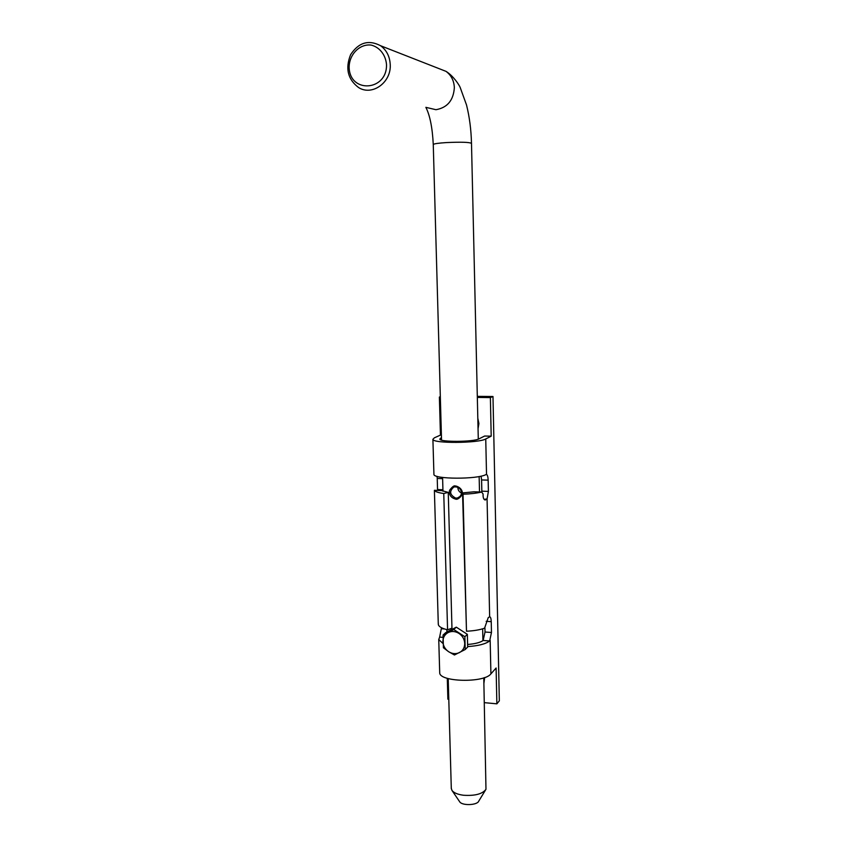 <?xml version="1.0" encoding="UTF-8"?>
<svg xmlns="http://www.w3.org/2000/svg" width="847" height="847" viewBox="0 0 847 847"><rect width="100%" height="100%" fill="white"/><g stroke="black" fill="none" stroke-linecap="round" stroke-linejoin="round"><path stroke-width="1.27" d="M484.346 702.65L496.871 703.836L499.328 700.829L492.986 396.512L477.306 396.354M433.918 474.087L433.929 474.394C433.399 479.296 477.454 479.487 485.966 474.574L486.527 474.489C487.48 474.976 488.031 476.861 488.158 480.154L488.401 491.408L487.067 498.915L484.135 499.37M440.334 397.052L439.381 397.042L440.451 435.104L434.373 437.825L432.902 439.307C432.351 443.595 478.714 443.32 485.744 438.958L491.196 436.173L490.381 397.582L492.986 396.512M481.668 492.043L473.96 491.8L481.668 492.043L483.055 493.939L483.108 496.215C483.372 498.682 484.124 499.931 485.352 499.974L485.035 499.952M473.96 491.8L462.547 492.922L466.485 631.216L463.034 494.235C470.424 493.939 476.565 493.219 481.477 492.075M466.485 631.216C473.738 630.888 479.762 629.882 484.558 628.199L488.232 617.654L489.651 616.775C490.582 616.891 491.112 618.522 491.239 621.666L486.178 621.306M484.749 499.857L486.517 499.465M434.458 490.349C435.146 491.684 438.248 492.732 443.764 493.515L448.254 492.393L441.806 490.625L434.426 490.307L434.437 492.139M434.511 494.373L434.564 496.31M438.1 617.643L438.153 619.76M438.217 621.92L438.375 624.779C439.085 626.844 442.145 628.506 447.565 629.797L443.764 493.515M491.196 436.173L484.632 436.036L479.106 438.81C473.748 442.049 439.413 442.24 439.784 439.053L441.467 437.687M447.565 629.797L451.959 628.156L448.254 492.393M474.204 491.768L474.744 491.832M491.472 632.497L489.64 640.967L483.15 640.47L485.024 632.01L491.472 632.497L491.239 621.666M439.688 672.169L439.709 672.751C439.339 682.068 484.209 683.137 490.911 673.873L496.109 668.008L496.871 703.836M442.621 478.629L437.232 478.449L437.55 489.555L442.928 489.757M437.232 478.449L437.052 476.332M439.381 397.042L440.324 396.703M447.29 678.309L447.872 699.199L448.794 699.283M442.939 637.346L439.635 637.092L441.52 627.754M437.56 490.424L437.55 489.555M488.158 480.154L481.583 479.931L481.837 491.165L488.401 491.408M481.583 479.931L481.085 476.12M485.024 632.01L484.929 628.008M481.837 492.043L481.837 491.165M462.547 492.922L463.034 494.235M439.635 637.092L438.746 639.549L442.981 643.487M467.66 646.579C478.259 645.89 485.585 644.027 489.64 640.967M483.15 640.47C480.154 642.587 474.976 643.911 467.608 644.451M490.381 397.582L477.337 397.444M478.047 428.741L478.904 423.521L477.814 418.259M483.902 683.423L484.664 677.526M441.403 435.125L440.451 435.104M390.234 64.51C391.43 82.487 372.077 96.304 358.567 87.527C347.778 79.343 345.131 68.385 350.616 54.653C358.652 42.424 368.646 39.46 380.621 45.749C386.56 50.164 389.768 56.421 390.234 64.51M455.654 499.105C450.159 497.665 448.709 493.653 449.598 490.244C452.372 486.623 454.278 485.236 455.305 486.093C453.918 485.458 461.647 486.559 462.388 492.605C463.648 493.727 458.365 500.418 455.654 499.105L455.802 498.174L457.634 497.909C460.112 496.914 461.414 495.103 461.551 492.467C460.588 488.306 458.036 486.485 453.897 487.004C449.037 491.196 449.672 494.913 455.802 498.174M483.775 677.833L485.977 789.309C482.441 794.02 474.923 796 463.436 795.248C457.624 794.454 453.801 792.845 451.959 790.42L451.282 788.239M386.497 64.361C385.597 54.748 379.52 47.125 371.145 45.082C359.626 43.673 349.049 54.536 349.144 67.485C349.875 93.837 387.471 91.053 386.497 64.361M485.437 790.187L478.746 801.124C477.285 805.349 461.954 805.857 459.667 801.749L451.959 790.42M457.867 487.374C457.92 490.032 459.138 491.938 461.53 493.092M453.759 629.501L464.876 636.732L465.204 649.522L467.671 647.055L467.353 634.339L456.3 627.161L445.649 632.688L443.055 635.059L453.759 629.501L456.3 627.161M465.204 649.522L454.447 654.996L448.603 651.692L443.415 647.764L443.055 635.059M464.876 636.732L467.353 634.339M458.989 633.418C462.557 635.906 464.474 639.241 464.728 643.445C464.685 647.606 462.938 650.655 459.498 652.571C455.908 654.233 452.277 653.937 448.603 651.692C445.067 649.204 443.172 645.89 442.907 641.719C442.928 637.579 444.643 634.53 448.074 632.582C451.642 630.899 455.284 631.174 458.989 633.418M485.744 438.958L486.527 474.489M487.067 498.915L489.651 616.775M440.842 437.973L440.906 439.889M490.169 640.268L490.911 673.873M441.552 628.739L444.506 628.961M426.157 107.41L435.961 109.708C447.364 107.675 453.494 100.327 454.352 87.643C454.003 80.634 451.218 75.214 446.009 71.36L438.524 68.427M433.272 144.604L433.262 144.488C433.939 143.746 438.28 143.111 446.284 142.582C461.149 141.915 469.545 142.18 471.493 143.376C471.154 129.686 469.492 116.897 466.528 105.007L460.165 87.41C459.37 85.24 453.452 75.934 446.009 71.36L380.621 45.749M432.902 439.307L433.929 474.394M434.395 490.402L438.291 624.197M438.746 639.549L439.709 672.751M434.426 490.307L441.732 490.582M441.541 440.112L433.262 144.488C432.425 127.749 429.948 115.361 425.861 107.325M482.917 640.639L482.652 628.823M479.508 491.959L479.148 476.522M478.29 439.148L471.493 143.376M451.303 788.726L448.211 678.585M446.909 632.031L446.845 629.628M442.97 491.218L442.589 477.443M459.836 496.554L457.634 497.909"/></g></svg>
